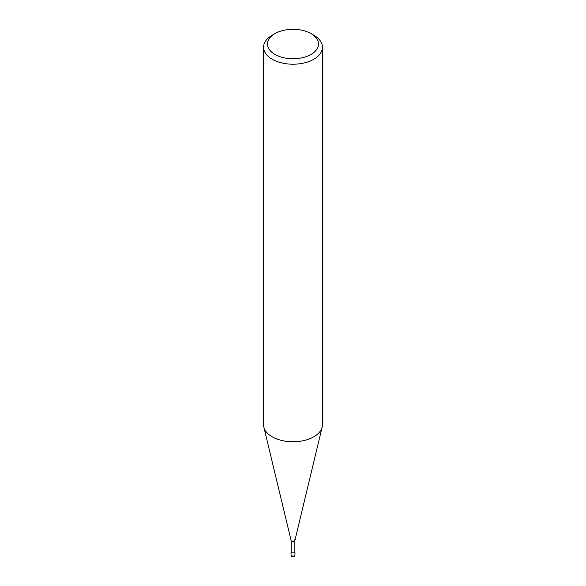 <?xml version="1.0" encoding="UTF-8"?>
<svg xmlns="http://www.w3.org/2000/svg" width="586" height="586" viewBox="0 0 586 586"><rect width="100%" height="100%" fill="white"/><g stroke="black" fill="none" stroke-linecap="round" stroke-linejoin="round"><path stroke-width="0.88" d="M313.81 35.211L311.034 33.614A25.506 14.723 180 0 1 311.034 54.439A25.506 14.723 180 0 1 274.966 54.439A25.506 14.723 180 0 1 274.966 33.614A25.506 14.723 180 0 1 311.034 33.614L313.81 35.211A29.425 16.987 0 0 1 322.425 47.224L322.425 424.777A29.425 16.987 180 0 1 322.146 427.106A29.425 16.987 180 0 1 302.361 440.884A29.425 16.987 180 0 1 272.19 436.79A29.425 16.987 180 0 1 263.854 427.106A29.425 16.987 180 0 1 263.575 424.777L263.575 47.224A29.425 16.987 0 0 0 272.19 59.245A29.425 16.987 0 0 0 304.259 62.922A29.425 16.987 0 0 0 322.425 47.224M274.966 33.614L272.19 35.211A29.425 16.987 0 0 0 263.575 47.224M263.854 427.106L291.161 540.732A1.853 1.069 0 0 0 291.689 541.339A1.853 1.069 0 0 0 293.593 541.603A1.853 1.069 0 0 0 294.839 540.732L322.146 427.106M291.147 540.585A1.853 1.069 0 0 0 291.689 541.339A1.853 1.069 0 0 0 293.711 541.574A1.853 1.069 0 0 0 294.853 540.585A1.853 1.069 0 0 0 294.311 539.831M291.147 540.658L291.147 551.8A1.853 1.069 0 0 0 291.689 552.554A1.853 1.069 0 0 0 293.711 552.788A1.853 1.069 0 0 0 294.853 551.8L294.853 540.658M291.147 551.433A1.963 1.135 0 0 0 291.037 551.8A1.963 1.135 0 0 0 291.616 552.598A1.963 1.135 0 0 0 293.747 552.847A1.963 1.135 0 0 0 294.963 551.8A1.963 1.135 0 0 0 294.853 551.433M291.616 555.799A1.963 1.135 180 0 1 291.037 555.001A1.963 1.963 0 0 0 292.018 556.7A1.963 1.963 0 0 0 294.963 555.001A1.963 1.135 180 0 1 293.747 556.048A1.963 1.135 180 0 1 291.616 555.799M291.037 551.8L291.037 555.001M294.963 551.8L294.963 555.001"/></g></svg>
